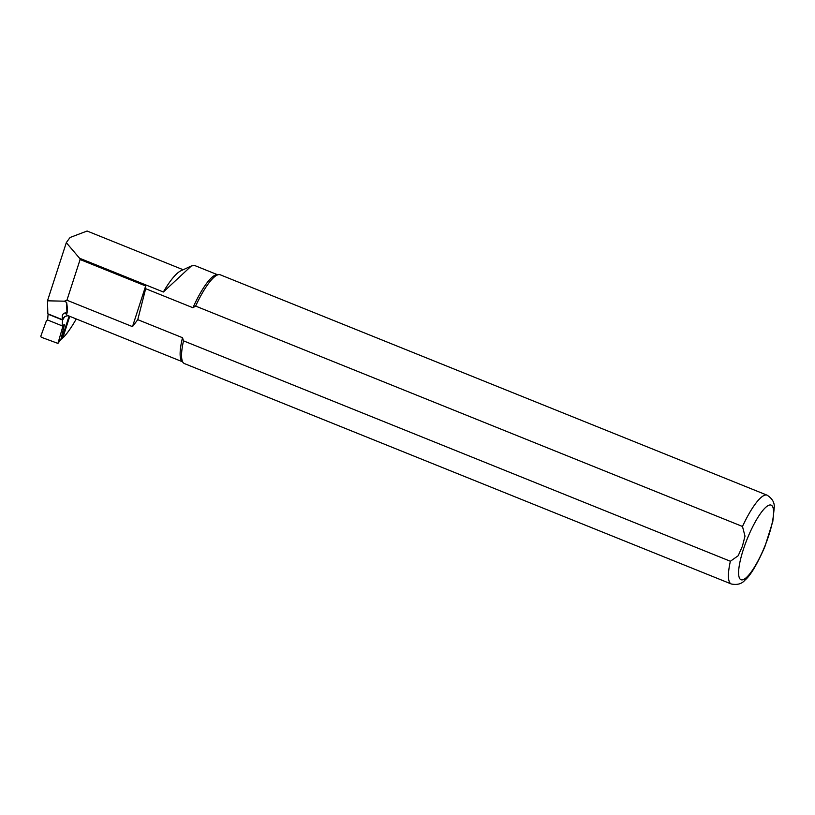 <?xml version="1.0" encoding="UTF-8"?>
<svg xmlns="http://www.w3.org/2000/svg" width="815" height="815" viewBox="0 0 815 815"><rect width="100%" height="100%" fill="white"/><g stroke="black" fill="none" stroke-linecap="round" stroke-linejoin="round"><path stroke-width="1.22" d="M69.754 316.342L62.704 338.123A0.764 0.713 60.7 0 1 62.388 338.52L60.85 339.376M62.663 327.019L62.113 325.837L62.592 320.04L48.105 314.203L47.616 320L46.506 320.509L40.791 336.238L41.249 337.237L57.947 343.41L62.663 327.019L64.456 324.523L61.013 339.071L60.157 339.458L62.704 338.123M64.456 324.523L62.113 325.837L47.616 320M46.506 320.509L47.616 319.918M68.297 315.578L64.874 316.475L63.927 317.881A3.066 0.723 -68 0 1 62.419 319.724A3.066 0.723 -68 0 1 62.337 319.663L47.841 313.816A3.066 0.723 112 0 0 47.932 313.887A3.066 0.723 112 0 0 48.034 313.897M47.841 313.816L47.484 300.816L64.375 301.183L66.626 302.365C67.472 307.826 67.574 311.493 66.942 313.347L65.557 312.787C63.061 313.398 61.971 314.926 62.276 317.392L62.337 319.663M69.092 316.077L61.797 338.612L63.906 336.88A57.834 13.723 112 0 0 76.253 318.96M47.484 300.816L66.31 242.676A57.834 13.723 -68 0 1 70.151 237.46L87.083 231.022L183.161 269.745M217.432 274.686L194.479 265.435L191.372 265.965L163.357 291.994L79.554 258.233L80.104 259.537L145.671 285.963L145.661 288.693L192.941 307.744A46.913 11.135 -68 0 1 216.739 274.737L218.919 274.584A47.871 11.359 -68 0 1 220.233 274.787L767.088 495.174A47.871 11.359 -68 0 0 742.485 526.47L195.62 306.083L192.941 307.744M79.554 258.233L66.31 242.676M182.499 337.705L183.518 340.853L730.372 561.25A47.871 11.359 -68 0 0 731.3 583.988L184.445 363.592A47.871 11.359 -68 0 1 183.355 362.818L181.888 361.198A46.913 11.135 -68 0 1 182.499 337.705L137.766 319.674L132.499 326.642L66.922 300.226L64.375 301.183M66.922 300.226L80.104 259.537M137.766 319.674L145.661 288.693M730.372 561.25L738.176 555.749L742.404 546.264L745.002 536.148L742.485 526.47M195.62 306.083A47.871 11.359 -68 0 1 218.919 274.584M183.355 362.818A47.871 11.359 -68 0 1 183.518 340.853M132.499 326.642L145.671 285.963M66.942 313.347L66.626 302.365M163.357 291.994A57.834 13.723 -68 0 1 180.981 270.753L191.372 265.965M58.048 343.197L61.013 339.071M63.927 317.881A50.744 12.042 -68 0 1 62.276 317.392M67.411 315.446L67.686 315.507A46.913 11.135 -68 0 1 65.557 312.787M65.251 301.805A46.913 11.135 -68 0 1 65.394 300.704M744.441 546.264A40.22 9.535 -68 0 1 773.16 508.132A40.22 9.535 -68 0 1 750.686 572.68A40.22 9.535 -68 0 1 744.441 546.264M60.921 339.274L57.947 343.41M182.356 361.717L67.686 315.507M731.3 583.988C737.331 585.17 741.894 583.876 744.981 580.097C750.421 575.655 757.043 564.54 764.847 546.753L772.793 521.58L774.25 507.501C774.637 502.58 772.253 498.474 767.088 495.174M62.419 319.724L47.932 313.887"/></g></svg>
